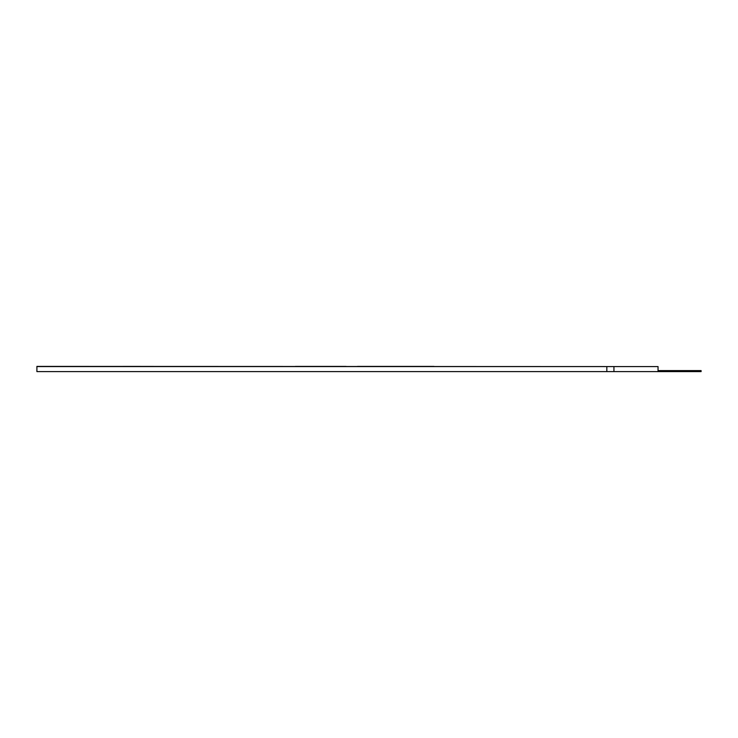 <?xml version="1.0" encoding="UTF-8"?>
<svg xmlns="http://www.w3.org/2000/svg" width="738" height="738" viewBox="0 0 738 738"><rect width="100%" height="100%" fill="white"/><g stroke="black" fill="none" stroke-linecap="round" stroke-linejoin="round"><path stroke-width="1.11" d="M36.9 371.601L36.909 366.399L611.055 366.574L36.909 366.574L36.9 371.601L701.1 371.601L701.1 370.596L658.038 370.596L658.038 371.601M122.803 366.399L140.497 366.399M345.928 366.399L295.385 366.399M357.478 366.399L433.953 366.399M606.83 371.601L606.83 366.574L658.038 366.574L658.038 370.596M616.415 366.574L650.861 366.574M613.933 366.574L613.933 371.601"/></g></svg>

